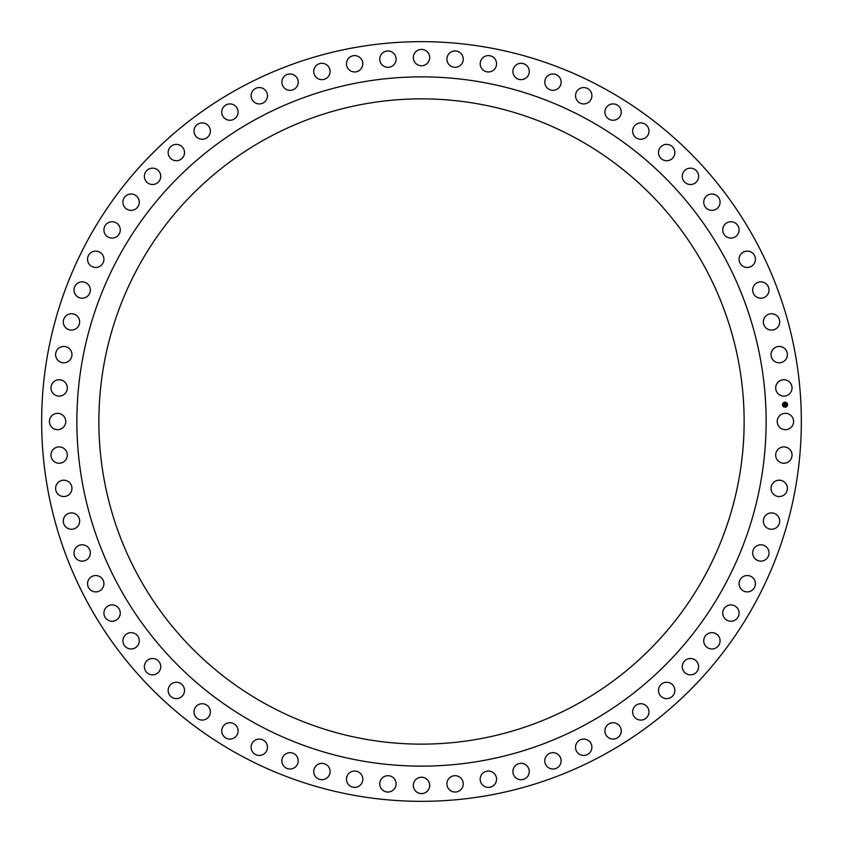 <?xml version="1.0" encoding="UTF-8"?>
<svg xmlns="http://www.w3.org/2000/svg" width="843" height="843" viewBox="0 0 843 843"><rect width="100%" height="100%" fill="white"/><g stroke="black" fill="none" stroke-linecap="round" stroke-linejoin="round"><path stroke-width="1.26" d="M778.237 417.58A8.177 8.177 0 0 1 789.333 414.324A8.177 8.177 0 0 1 792.589 425.42A8.177 8.177 0 0 1 781.493 428.676A8.177 8.177 0 0 1 778.237 417.58M603.609 754.843A379.845 379.845 0 0 0 754.843 239.391A379.845 379.845 0 0 0 239.391 88.157A379.845 379.845 0 0 0 88.157 603.609A379.845 379.845 0 0 0 603.609 754.843M266.82 138.368A322.627 322.627 0 0 0 138.368 576.18A322.627 322.627 0 0 0 576.18 704.632A322.627 322.627 0 0 0 704.632 266.82A322.627 322.627 0 0 0 266.82 138.368M586.728 723.937A344.629 344.629 0 0 0 723.937 256.272A344.629 344.629 0 0 0 256.272 119.063A344.629 344.629 0 0 0 119.063 586.728A344.629 344.629 0 0 0 586.728 723.937M776.361 384.682A8.177 8.177 0 0 1 787.109 380.414A8.177 8.177 0 0 1 791.366 391.163A8.177 8.177 0 0 1 780.618 395.43A8.177 8.177 0 0 1 776.361 384.682M771.45 352.1A8.177 8.177 0 0 1 781.756 346.852A8.177 8.177 0 0 1 786.993 357.169A8.177 8.177 0 0 1 776.688 362.406A8.177 8.177 0 0 1 771.45 352.1M763.547 320.098A8.177 8.177 0 0 1 773.326 313.933A8.177 8.177 0 0 1 779.501 323.712A8.177 8.177 0 0 1 769.712 329.887A8.177 8.177 0 0 1 763.547 320.098M752.736 288.97A8.177 8.177 0 0 1 761.903 281.931A8.177 8.177 0 0 1 768.953 291.098A8.177 8.177 0 0 1 759.775 298.148A8.177 8.177 0 0 1 752.736 288.97M739.09 258.98A8.177 8.177 0 0 1 747.572 251.119A8.177 8.177 0 0 1 755.433 259.602A8.177 8.177 0 0 1 746.951 267.463A8.177 8.177 0 0 1 739.09 258.98M722.746 230.371A8.177 8.177 0 0 1 730.46 221.762A8.177 8.177 0 0 1 739.069 229.475A8.177 8.177 0 0 1 731.355 238.084A8.177 8.177 0 0 1 722.746 230.371M703.821 203.384A8.177 8.177 0 0 1 710.712 194.101A8.177 8.177 0 0 1 719.996 200.992A8.177 8.177 0 0 1 713.104 210.276A8.177 8.177 0 0 1 703.821 203.384M682.493 178.273A8.177 8.177 0 0 1 688.499 168.389A8.177 8.177 0 0 1 698.383 174.396A8.177 8.177 0 0 1 692.377 184.28A8.177 8.177 0 0 1 682.493 178.273M658.941 155.228A8.177 8.177 0 0 1 664.01 144.827A8.177 8.177 0 0 1 674.4 149.896A8.177 8.177 0 0 1 669.331 160.296A8.177 8.177 0 0 1 658.941 155.228M633.356 134.448A8.177 8.177 0 0 1 637.445 123.636A8.177 8.177 0 0 1 648.256 127.725A8.177 8.177 0 0 1 644.168 138.547A8.177 8.177 0 0 1 633.356 134.448M605.969 116.134A8.177 8.177 0 0 1 609.036 104.985A8.177 8.177 0 0 1 620.185 108.052A8.177 8.177 0 0 1 617.118 119.2A8.177 8.177 0 0 1 605.969 116.134M577.002 100.412A8.177 8.177 0 0 1 579.036 89.031A8.177 8.177 0 0 1 590.416 91.055A8.177 8.177 0 0 1 588.393 102.446A8.177 8.177 0 0 1 577.002 100.412M546.717 87.43A8.177 8.177 0 0 1 547.687 75.912A8.177 8.177 0 0 1 559.215 76.882A8.177 8.177 0 0 1 558.235 88.41A8.177 8.177 0 0 1 546.717 87.43M515.358 77.303A8.177 8.177 0 0 1 515.263 65.743A8.177 8.177 0 0 1 526.822 65.649A8.177 8.177 0 0 1 526.917 77.208A8.177 8.177 0 0 1 515.358 77.303M483.197 70.117A8.177 8.177 0 0 1 482.038 58.61A8.177 8.177 0 0 1 493.545 57.45A8.177 8.177 0 0 1 494.704 68.957A8.177 8.177 0 0 1 483.197 70.117M450.51 65.923A8.177 8.177 0 0 1 448.297 54.574A8.177 8.177 0 0 1 459.646 52.35A8.177 8.177 0 0 1 461.859 63.699A8.177 8.177 0 0 1 450.51 65.923M417.58 64.763A8.177 8.177 0 0 1 414.324 53.667A8.177 8.177 0 0 1 425.42 50.411A8.177 8.177 0 0 1 428.676 61.507A8.177 8.177 0 0 1 417.58 64.763M384.682 66.639A8.177 8.177 0 0 1 380.414 55.891A8.177 8.177 0 0 1 391.163 51.634A8.177 8.177 0 0 1 395.43 62.382A8.177 8.177 0 0 1 384.682 66.639M352.1 71.55A8.177 8.177 0 0 1 346.852 61.244A8.177 8.177 0 0 1 357.169 56.007A8.177 8.177 0 0 1 362.406 66.312A8.177 8.177 0 0 1 352.1 71.55M320.098 79.453A8.177 8.177 0 0 1 313.933 69.674A8.177 8.177 0 0 1 323.712 63.499A8.177 8.177 0 0 1 329.887 73.288A8.177 8.177 0 0 1 320.098 79.453M288.97 90.264A8.177 8.177 0 0 1 281.931 81.097A8.177 8.177 0 0 1 291.098 74.047A8.177 8.177 0 0 1 298.148 83.225A8.177 8.177 0 0 1 288.97 90.264M258.98 103.91A8.177 8.177 0 0 1 251.119 95.428A8.177 8.177 0 0 1 259.602 87.567A8.177 8.177 0 0 1 267.463 96.049A8.177 8.177 0 0 1 258.98 103.91M230.371 120.254A8.177 8.177 0 0 1 221.762 112.54A8.177 8.177 0 0 1 229.475 103.931A8.177 8.177 0 0 1 238.084 111.645A8.177 8.177 0 0 1 230.371 120.254M203.384 139.179A8.177 8.177 0 0 1 194.101 132.288A8.177 8.177 0 0 1 200.992 123.004A8.177 8.177 0 0 1 210.276 129.896A8.177 8.177 0 0 1 203.384 139.179M178.273 160.507A8.177 8.177 0 0 1 168.389 154.501A8.177 8.177 0 0 1 174.396 144.617A8.177 8.177 0 0 1 184.28 150.623A8.177 8.177 0 0 1 178.273 160.507M155.228 184.059A8.177 8.177 0 0 1 144.827 178.99A8.177 8.177 0 0 1 149.896 168.6A8.177 8.177 0 0 1 160.296 173.669A8.177 8.177 0 0 1 155.228 184.059M134.448 209.644A8.177 8.177 0 0 1 123.636 205.555A8.177 8.177 0 0 1 127.725 194.744A8.177 8.177 0 0 1 138.547 198.832A8.177 8.177 0 0 1 134.448 209.644M116.134 237.031A8.177 8.177 0 0 1 104.985 233.964A8.177 8.177 0 0 1 108.052 222.815A8.177 8.177 0 0 1 119.2 225.882A8.177 8.177 0 0 1 116.134 237.031M100.412 265.998A8.177 8.177 0 0 1 89.031 263.964A8.177 8.177 0 0 1 91.055 252.584A8.177 8.177 0 0 1 102.446 254.607A8.177 8.177 0 0 1 100.412 265.998M87.43 296.283A8.177 8.177 0 0 1 75.912 295.313A8.177 8.177 0 0 1 76.882 283.785A8.177 8.177 0 0 1 88.41 284.765A8.177 8.177 0 0 1 87.43 296.283M77.303 327.642A8.177 8.177 0 0 1 65.743 327.737A8.177 8.177 0 0 1 65.649 316.178A8.177 8.177 0 0 1 77.208 316.083A8.177 8.177 0 0 1 77.303 327.642M70.117 359.803A8.177 8.177 0 0 1 58.61 360.962A8.177 8.177 0 0 1 57.45 349.455A8.177 8.177 0 0 1 68.957 348.296A8.177 8.177 0 0 1 70.117 359.803M65.923 392.49A8.177 8.177 0 0 1 54.574 394.703A8.177 8.177 0 0 1 52.35 383.354A8.177 8.177 0 0 1 63.699 381.141A8.177 8.177 0 0 1 65.923 392.49M64.763 425.42A8.177 8.177 0 0 1 53.667 428.676A8.177 8.177 0 0 1 50.411 417.58A8.177 8.177 0 0 1 61.507 414.324A8.177 8.177 0 0 1 64.763 425.42M66.639 458.318A8.177 8.177 0 0 1 55.891 462.586A8.177 8.177 0 0 1 51.634 451.837A8.177 8.177 0 0 1 62.382 447.57A8.177 8.177 0 0 1 66.639 458.318M71.55 490.9A8.177 8.177 0 0 1 61.244 496.148A8.177 8.177 0 0 1 56.007 485.831A8.177 8.177 0 0 1 66.312 480.594A8.177 8.177 0 0 1 71.55 490.9M79.453 522.902A8.177 8.177 0 0 1 69.674 529.067A8.177 8.177 0 0 1 63.499 519.288A8.177 8.177 0 0 1 73.288 513.113A8.177 8.177 0 0 1 79.453 522.902M90.264 554.03A8.177 8.177 0 0 1 81.097 561.069A8.177 8.177 0 0 1 74.047 551.902A8.177 8.177 0 0 1 83.225 544.852A8.177 8.177 0 0 1 90.264 554.03M103.91 584.02A8.177 8.177 0 0 1 95.428 591.881A8.177 8.177 0 0 1 87.567 583.398A8.177 8.177 0 0 1 96.049 575.537A8.177 8.177 0 0 1 103.91 584.02M120.254 612.629A8.177 8.177 0 0 1 112.54 621.238A8.177 8.177 0 0 1 103.931 613.525A8.177 8.177 0 0 1 111.645 604.916A8.177 8.177 0 0 1 120.254 612.629M139.179 639.616A8.177 8.177 0 0 1 132.288 648.899A8.177 8.177 0 0 1 123.004 642.008A8.177 8.177 0 0 1 129.896 632.724A8.177 8.177 0 0 1 139.179 639.616M160.507 664.727A8.177 8.177 0 0 1 154.501 674.611A8.177 8.177 0 0 1 144.617 668.604A8.177 8.177 0 0 1 150.623 658.72A8.177 8.177 0 0 1 160.507 664.727M184.059 687.772A8.177 8.177 0 0 1 178.99 698.173A8.177 8.177 0 0 1 168.6 693.104A8.177 8.177 0 0 1 173.669 682.704A8.177 8.177 0 0 1 184.059 687.772M209.644 708.552A8.177 8.177 0 0 1 205.555 719.364A8.177 8.177 0 0 1 194.744 715.275A8.177 8.177 0 0 1 198.832 704.453A8.177 8.177 0 0 1 209.644 708.552M237.031 726.866A8.177 8.177 0 0 1 233.964 738.015A8.177 8.177 0 0 1 222.815 734.948A8.177 8.177 0 0 1 225.882 723.8A8.177 8.177 0 0 1 237.031 726.866M265.998 742.588A8.177 8.177 0 0 1 263.964 753.969A8.177 8.177 0 0 1 252.584 751.945A8.177 8.177 0 0 1 254.607 740.554A8.177 8.177 0 0 1 265.998 742.588M296.283 755.57A8.177 8.177 0 0 1 295.313 767.088A8.177 8.177 0 0 1 283.785 766.118A8.177 8.177 0 0 1 284.765 754.59A8.177 8.177 0 0 1 296.283 755.57M327.642 765.697A8.177 8.177 0 0 1 327.737 777.257A8.177 8.177 0 0 1 316.178 777.351A8.177 8.177 0 0 1 316.083 765.792A8.177 8.177 0 0 1 327.642 765.697M359.803 772.883A8.177 8.177 0 0 1 360.962 784.39A8.177 8.177 0 0 1 349.455 785.55A8.177 8.177 0 0 1 348.296 774.043A8.177 8.177 0 0 1 359.803 772.883M392.49 777.077A8.177 8.177 0 0 1 394.703 788.426A8.177 8.177 0 0 1 383.354 790.65A8.177 8.177 0 0 1 381.141 779.301A8.177 8.177 0 0 1 392.49 777.077M425.42 778.237A8.177 8.177 0 0 1 428.676 789.333A8.177 8.177 0 0 1 417.58 792.589A8.177 8.177 0 0 1 414.324 781.493A8.177 8.177 0 0 1 425.42 778.237M458.318 776.361A8.177 8.177 0 0 1 462.586 787.109A8.177 8.177 0 0 1 451.837 791.366A8.177 8.177 0 0 1 447.57 780.618A8.177 8.177 0 0 1 458.318 776.361M490.9 771.45A8.177 8.177 0 0 1 496.148 781.756A8.177 8.177 0 0 1 485.831 786.993A8.177 8.177 0 0 1 480.594 776.688A8.177 8.177 0 0 1 490.9 771.45M522.902 763.547A8.177 8.177 0 0 1 529.067 773.326A8.177 8.177 0 0 1 519.288 779.501A8.177 8.177 0 0 1 513.113 769.712A8.177 8.177 0 0 1 522.902 763.547M554.03 752.736A8.177 8.177 0 0 1 561.069 761.903A8.177 8.177 0 0 1 551.902 768.953A8.177 8.177 0 0 1 544.852 759.775A8.177 8.177 0 0 1 554.03 752.736M584.02 739.09A8.177 8.177 0 0 1 591.881 747.572A8.177 8.177 0 0 1 583.398 755.433A8.177 8.177 0 0 1 575.537 746.951A8.177 8.177 0 0 1 584.02 739.09M612.629 722.746A8.177 8.177 0 0 1 621.238 730.46A8.177 8.177 0 0 1 613.525 739.069A8.177 8.177 0 0 1 604.916 731.355A8.177 8.177 0 0 1 612.629 722.746M639.616 703.821A8.177 8.177 0 0 1 648.899 710.712A8.177 8.177 0 0 1 642.008 719.996A8.177 8.177 0 0 1 632.724 713.104A8.177 8.177 0 0 1 639.616 703.821M664.727 682.493A8.177 8.177 0 0 1 674.611 688.499A8.177 8.177 0 0 1 668.604 698.383A8.177 8.177 0 0 1 658.72 692.377A8.177 8.177 0 0 1 664.727 682.493M687.772 658.941A8.177 8.177 0 0 1 698.173 664.01A8.177 8.177 0 0 1 693.104 674.4A8.177 8.177 0 0 1 682.704 669.331A8.177 8.177 0 0 1 687.772 658.941M708.552 633.356A8.177 8.177 0 0 1 719.364 637.445A8.177 8.177 0 0 1 715.275 648.256A8.177 8.177 0 0 1 704.453 644.168A8.177 8.177 0 0 1 708.552 633.356M726.866 605.969A8.177 8.177 0 0 1 738.015 609.036A8.177 8.177 0 0 1 734.948 620.185A8.177 8.177 0 0 1 723.8 617.118A8.177 8.177 0 0 1 726.866 605.969M742.588 577.002A8.177 8.177 0 0 1 753.969 579.036A8.177 8.177 0 0 1 751.945 590.416A8.177 8.177 0 0 1 740.554 588.393A8.177 8.177 0 0 1 742.588 577.002M755.57 546.717A8.177 8.177 0 0 1 767.088 547.687A8.177 8.177 0 0 1 766.118 559.215A8.177 8.177 0 0 1 754.59 558.235A8.177 8.177 0 0 1 755.57 546.717M765.697 515.358A8.177 8.177 0 0 1 777.257 515.263A8.177 8.177 0 0 1 777.351 526.822A8.177 8.177 0 0 1 765.792 526.917A8.177 8.177 0 0 1 765.697 515.358M772.883 483.197A8.177 8.177 0 0 1 784.39 482.038A8.177 8.177 0 0 1 785.55 493.545A8.177 8.177 0 0 1 774.043 494.704A8.177 8.177 0 0 1 772.883 483.197M777.077 450.51A8.177 8.177 0 0 1 788.426 448.297A8.177 8.177 0 0 1 790.65 459.646A8.177 8.177 0 0 1 779.301 461.859A8.177 8.177 0 0 1 777.077 450.51M784.907 402.185A2.518 2.518 0 0 0 782.515 404.809A2.518 2.518 0 0 0 785.139 407.211A2.518 2.518 0 0 0 787.541 404.577A2.518 2.518 0 0 0 784.907 402.185M784.938 402.712A1.981 1.981 0 0 0 783.052 404.788A1.981 1.981 0 0 0 785.118 406.674A1.981 1.981 0 0 0 787.004 404.598A1.981 1.981 0 0 0 784.938 402.712M784.296 404.735L785.729 405.588L784.348 406.041L784.296 404.735M784.517 404.956L785.813 405.515L784.517 404.956M784.222 403.491L784.348 404.25L785.118 403.786L785.665 404.587L784.275 404.629L784.222 403.491M785.044 404.124L785.739 403.902L785.771 404.535L785.044 404.124"/></g></svg>
